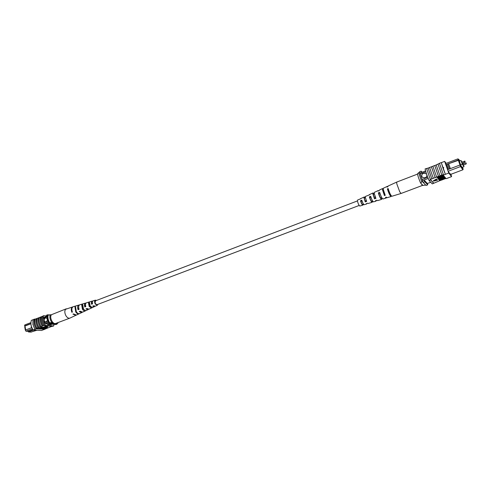 <?xml version="1.0" encoding="UTF-8"?>
<svg xmlns="http://www.w3.org/2000/svg" width="491" height="491" viewBox="0 0 491 491"><rect width="100%" height="100%" fill="white"/><g stroke="black" fill="none" stroke-linecap="round" stroke-linejoin="round"><path stroke-width="0.74" d="M359.173 205.459L97.034 304.678C96.168 304.764 95.512 304.07 95.07 302.597L95.561 300.799L357.448 200.923C358.092 203.679 358.89 205.385 359.842 206.042L362.8 205.14L362.542 204.452C362.045 204.281 361.462 203.231 360.805 201.304L361.99 200.813M461.687 162.153L462.086 163.202M462.945 163.994L463.338 165.037M462.019 162.005L460.975 160.477L462.319 164.221L464.02 166.701L463.424 165.025M463.031 163.939L462.694 163M464.02 166.701L462.289 167.351M460.975 160.477L459.306 161.116M462.319 164.221L460.644 164.853M426.697 174.391L426.311 173.796L423.512 173.2C421.671 174.262 421.278 175.618 422.334 177.269L425.096 177.828C426.47 177.171 427.047 176.14 426.82 174.735M426.298 173.783L423.512 173.2C421.671 174.268 421.278 175.625 422.34 177.269L422.334 177.269M447.7 164.049L446.693 164.436L448.43 169.364L449.443 168.984L447.712 164.025L458.177 160.017L457.839 158.894L445.417 163.656M450.664 174.397L462.866 169.806L460.57 166.547L448.179 171.242M459.858 160.901L458.563 159.237L460.963 165.952L460.57 166.547L459.957 165.019L449.443 168.984M448.43 169.364L447.528 169.745M445.767 164.767L446.693 164.436L446 164.927L447.669 169.69M460.963 165.952L463.16 169.088L462.491 167.278M462.448 167.296L462.798 168.266L460.883 165.535L459.054 160.416M459.472 161.048L459.14 160.385M425.593 170.899L419.848 173.102L423.119 182.376L426.127 185.451L427.741 184.843L427.385 183.499L424.058 180.031L422.42 180.657M425.875 171.862L420.106 174.066M427.747 177.257L421.947 179.467M428.22 178.454L424.058 180.031L424.758 181.756L423.119 182.376M430.717 182.247L427.385 183.499M422.137 172.224L421.137 171.156L421.481 172.476M421.137 171.156L419.51 171.782L419.848 173.102M424.758 181.756L427.741 184.843M458.784 159.968L458.177 160.017M447.712 164.025L458.907 160.146M460.024 165.013L458.312 160.219M448.682 163.902L450.364 168.665M459.957 165.019L460.564 164.964M459.079 159.612L458.68 159.403M458.563 159.237L457.839 158.894M462.866 169.806L463.16 169.088M420.591 183.02C419.013 179.387 417.97 176.318 417.46 173.808L418.639 172.715L421.787 181.952L420.591 183.02L423.015 185.451L425.709 185.027M418.639 172.715L419.621 172.341L422.806 181.621M421.787 181.952L422.769 181.584M442.937 167.971L443.22 167.425L443.717 167.548L443.496 168.204L442.937 167.971L441.311 162.668L444.65 161.379L448.756 173.053L445.392 174.323L442.937 167.971M443.134 168.192L443.428 167.689M439.451 163.38L436.186 164.921L440.004 175.827L438.5 176.392L434.695 165.498L432.872 166.197L436.665 177.085L435.167 177.65L431.417 166.811L429.57 167.468L433.344 178.343L431.853 178.908L428.121 168.082L425.096 168.904C425.82 172.102 427.145 175.962 429.073 180.485L432.246 183.886L438.395 181.289M443.545 175.023L445.392 174.323L441.274 162.613L439.439 163.319L443.545 175.023L443.011 174.686L441.839 175.127L438.052 164.264M432.884 166.246L431.417 166.811M436.198 164.976L434.731 165.541M429.582 167.517L428.121 168.082M439.69 179.473L444.834 177.533L445.055 178.018L439.961 179.933L440.298 180.326L440.114 179.878M444.251 176.95L444.545 177.404L439.433 179.332L439.776 179.724L439.586 179.27M439.249 178.417L444.103 176.656L444.318 177.141L438.187 179.049L443.803 176.521L443.668 176.134L443.889 176.625L438.844 178.736M438.162 178.963L438.033 178.62L440.102 177.478M437.358 177.981L443.189 175.784L443.453 176.281L442.004 177.024L439.783 177.196L437.444 178.08L437.223 177.595L443.054 175.391L443.348 175.827M437.291 179.872L436.493 178.976L433.338 180.768L433.467 181.148L437.426 180.258L437.291 179.872M434.695 165.498L438.463 176.355L436.628 177.042M431.38 166.768L435.167 177.65M435.13 177.613L433.308 178.301M428.084 168.039L431.853 178.908M431.816 178.865L430.325 179.43L426.605 168.609M429.073 180.485L430.558 179.927L430.325 179.43M430.362 179.467L433.639 183.02M441.648 180.013L438.359 181.247M441.661 180.062L445.92 178.411M438.015 164.221L441.839 175.127M441.808 175.091L439.967 175.784M445.362 174.293L443.514 174.986M448.756 173.053L451.585 176.625L450.922 174.305M451.585 176.625L446.135 178.669L443.207 175.146M446.466 178.546L448.314 177.914M446.172 163.368L444.65 161.379M430.558 179.927L433.706 183.333M445.552 163.607L448.038 171.064L449.873 173.814M450.13 173.716L450.818 174.342M440.464 176.944L441.888 176.938L442.796 176.398L440.464 176.944M443.189 175.784L443.054 175.391M440.777 176.828L442.594 176.146M441.888 176.938L441.753 176.551M438.856 178.785L444.238 177.042L444.103 176.656M439.776 179.724L439.101 179.976L438.549 179.117M438.672 179.485L444.459 177.306L444.324 176.92M440.298 180.326L439.629 180.578L439.157 179.952M439.2 180.087L444.969 177.92L444.834 177.533M437.426 180.258L436.493 178.976M436.628 179.356L433.467 181.148M422.548 184.984L422.438 185.426L401.104 193.454L399.717 191.76L396.734 183.652L396.765 182.063L417.516 174.102M422.438 185.426L421.069 183.493M370.926 197.106L369.778 197.578C370.527 199.837 371.19 201.089 371.767 201.328L372.589 200.929M388.534 189.814L388.031 190.023C388.97 192.932 389.793 194.583 390.492 194.976L390.603 194.767M379.973 193.356L378.856 193.816C379.696 196.406 380.439 197.855 381.084 198.168L381.826 197.738M363.463 204.078L362.628 204.366M384.815 194.344L384.269 194.534L383.078 190.895L383.391 190.042M375.529 197.603L374.369 198.008L373.375 194.89L373.455 194.031L374.345 193.963M366.28 200.629L365.163 201.236L364.359 198.603L364.445 197.83L365.372 197.652M376.302 200.408L376.124 201.077L373.522 201.869C372.638 201.402 371.687 199.53 370.68 196.247L369.349 196.836C370.337 200.027 371.264 201.85 372.129 202.292L371.871 201.175M373.117 201.654L372.301 201.911M401.092 193.454L391.879 196.265C390.75 195.516 389.51 192.932 388.166 188.526L387.387 188.869C388.719 193.227 389.946 195.78 391.069 196.517L391.131 195.627M386.368 197.278L386.196 198.002L382.962 198.99C381.943 198.382 380.838 196.142 379.66 192.276L378.315 192.871C379.469 196.652 380.55 198.83 381.55 199.42L381.2 197.953M382.446 198.659L381.728 198.886M366.93 203.464L366.759 203.931L364.181 204.716C363.444 204.385 362.653 202.875 361.799 200.181L360.486 200.764C361.315 203.372 362.082 204.827 362.8 205.14M363.892 204.6L362.947 204.9M366.759 203.931L366.311 203.667L367.679 203.219L368.146 203.507L372.129 202.292M376.124 201.077L375.541 200.653L376.928 200.205L377.53 200.647L381.55 199.42M386.196 198.002L385.478 197.407L386.276 197.149L387.006 197.756L391.069 196.517M387.78 186.77L387.233 186.433L383.379 188.206L383.293 189.557L385.245 195.314L384.447 195.578L382.52 189.9L382.606 188.556L383.219 188.986M378.641 190.815L378.193 190.582L374.369 192.337L374.265 193.528L375.885 198.389L374.498 198.843L372.933 194.117L373.037 192.951L373.651 193.374L374.222 193.129M369.582 194.829L365.457 196.425L365.341 197.456L366.624 201.42L365.255 201.869L364.021 198.033L364.138 197.032L365.298 197.001M360.615 198.812L357.565 200.046L357.448 200.923M366.188 200.874L365.973 199.819M387.233 186.433L387.074 187.083L387.847 186.74L388.013 186.077L396.765 182.063M378.193 190.582L378.027 191.085L379.371 190.49L379.531 189.968L382.606 188.556M369.238 194.694L373.037 192.951M360.376 198.757L364.138 197.032M362.53 202.531L361.885 200.856M374.817 196.013L375.431 197.634M381.022 196.124L379.85 193.405M371.773 199.334L370.754 197.173M362.622 202.495L361.744 200.911M388.031 190.023L387.387 188.869M378.856 193.816L378.315 192.871M369.778 197.578L369.349 196.836M360.805 201.304L360.486 200.764M384.269 194.534L384.447 195.578M374.369 198.008L374.498 198.843M373.651 193.374L373.774 194.197M365.163 201.236L365.255 201.869M364.604 197.302L364.696 197.928M31.326 326.141L31.614 327.706L25.305 330.099L24.753 327.061L25.096 326.926M46.142 321.851C47.793 320.267 47.737 318.941 45.97 317.873L45.393 317.959C43.742 319.549 43.803 320.875 45.577 321.936L46.142 321.851M45.97 317.873L45.399 317.959C43.748 319.549 43.809 320.868 45.583 321.936M30.908 323.587L30.945 324.103M31.516 327.743L30.847 323.594L24.55 326.006L24.789 324.944L30.908 322.599M32.388 328.774L25.949 331.21L25.305 330.099L25.949 331.21L28.361 331.333L28.484 331.971L31.142 332.106L36.242 330.185M25.661 329.964L24.955 326.159L24.55 326.006M33.597 330.044L28.484 331.971L28.306 331.333M44.963 323.741L48.627 322.348M44.116 322.968L48.192 321.421M43.245 318.432L47.277 316.891M43.73 317.401L47.351 316.014M32.897 329.621L28.361 331.333M32.615 331.548L37.021 330.222M57.128 323.563L57.024 324.121L55.986 324.514L48.376 324.011L47.688 322.704M48.376 324.011L49.425 323.618L49.088 323.017M46.467 316.351L46.651 315.093L49.253 314.823M47.596 315.191L47.695 314.694M57.024 324.121L49.425 323.618M30.786 323.815L24.992 326.03L25.716 329.946M57.361 322.839L57.889 322.636M50.266 314.676C49.45 317.161 49.953 319.751 51.782 322.452L49.002 323.01C47.467 320.335 46.964 317.738 47.498 315.228L51.451 314.774M49.634 322.771C48.1 320.095 47.596 317.499 48.124 314.989M57.969 322.605L57.834 323.33L55.692 323.465M57.834 323.33L57.803 322.869M51.782 322.452L52.96 322.532M49.002 323.01L54.219 323.366M32.946 324.754L32.915 324.097M33.29 319.635L31.363 320.377C30.411 323.483 31.013 326.699 33.167 330.02L41.612 330.468L51.132 326.625M51.119 326.668L52.255 326.245M33.167 330.02L36.26 328.817C34.125 325.484 33.517 322.256 34.438 319.138L34.536 319.156C33.591 322.262 34.198 325.484 36.359 328.817L44.976 329.209M38.758 328.54L36.334 328.405L36.567 328.737M36.334 328.405L38.095 327.693C36.224 324.588 35.653 321.58 36.389 318.665L37.298 318.358M34.536 319.156L35.242 319.15M38.801 328.749L41.987 327.546L41.029 327.491L41.391 327.006L42.649 327.405L39.041 328.761L38.74 328.43L41.195 327.503M42.613 327.196L44.061 327.166L44.122 327.491L40.52 328.847L40.219 328.51L42.674 327.589M44.104 327.374L45.24 327.215L45.553 327.62L42.152 328.939L42.091 328.62L44.448 327.73M45.166 327.884L47.418 327.368L47.719 327.7L44.129 329.05L43.128 328.964L43.748 328.577L47.719 327.7M47.811 326.337L47.75 326.012L44.417 326.791L46.657 327.245L47.811 326.337L44.478 327.116M36.487 318.671C35.726 321.587 36.297 324.594 38.194 327.7L39.028 327.344C37.156 324.238 36.586 321.224 37.316 318.309L38.544 317.88C37.795 320.795 38.372 323.808 40.262 326.92L42.244 326.128C40.372 323.01 39.796 319.997 40.514 317.076L41.434 316.769M40.262 326.92L40.164 326.914C38.292 323.802 37.721 320.789 38.445 317.873M39.028 327.344L40.164 326.914M45.08 328.896L44.601 328.872M42.109 328.731L41.637 328.706M40.244 328.626L39.519 328.583M44.116 325.423L44.215 325.429C42.318 322.305 41.741 319.285 42.478 316.37L42.379 316.357C41.667 319.279 42.244 322.299 44.116 325.423L43.177 325.772C41.305 322.655 40.728 319.635 41.447 316.72L42.379 316.357M40.612 317.088C39.869 320.003 40.446 323.017 42.343 326.134L43.177 325.772M38.544 317.88L39.366 317.567M41.103 326.558C39.231 323.446 38.654 320.433 39.378 317.517L40.514 317.076M36.96 328.123C35.088 325.024 34.517 322.016 35.254 319.101L36.389 318.665M34.438 319.138L33.308 319.573C32.388 322.691 32.995 325.914 35.131 329.246L35.223 329.24M36.26 328.817L35.131 329.246M54.053 324.385L53.709 325.932L52.782 326.276L44.442 325.76L45.381 325.404C43.226 322.053 42.607 318.812 43.521 315.701L42.478 316.37M44.442 325.76L44.215 325.429M44.773 329.283L43.65 329.707M53.709 325.932L45.381 325.404M43.521 315.701L46.504 315.94M44.552 322.802L43.938 317.321M51.107 324.189L51.23 324.821L47.541 324.582L47.418 323.937L44.982 323.778M49.671 324.723L51.076 324.189M35.254 319.113L34.744 319.076M45.614 328.387L43.601 328.81L45.614 328.387M47.48 327.687L47.418 327.368M46.031 328.233L45.97 327.908M45.553 328.203L45.491 327.884M44.307 328.878L44.718 328.381M42.152 328.939L44.896 327.7L40.888 328.706M40.919 328.872L45.301 327.54L45.24 327.215M40.28 328.835L43.466 327.632L42.508 327.577L42.87 327.098M42.932 327.417L44.122 327.491M41.029 327.491L41.391 327.006M41.453 327.331L42.649 327.405M72.981 306.832L65.585 309.293C64.456 310.981 64.591 313.172 65.997 315.854C67.236 317.732 68.525 318.493 69.851 318.137L76.148 315.161M66.303 308.79L51.537 314.676C49.008 317.076 52.795 324.846 55.79 323.428L69.851 318.137M85.722 306.335L85.195 306.544L85.544 304.082M78.37 308.017L78.959 309.005L78.578 309.158L78.664 306.617M92.541 303.634L91.872 303.904L92.468 301.713M92.455 303.671L91.774 302.757M85.495 305.193L85.103 304.837M84.477 310.036L82.838 308.722L82.243 305.924L82.562 305.819M91.203 307.237L89.479 306.108L88.92 303.708L89.436 303.536M95.929 300.658L95.542 300.676C94.763 301.216 94.732 302.247 95.45 303.763L97.101 304.782L97.402 304.537M86.06 303.051L85.514 303.082C84.427 303.634 84.188 304.942 84.808 307.004L85.195 306.544M84.808 307.004L85.815 306.593C85.219 304.586 85.452 303.321 86.508 302.787L92.222 301.093C91.351 301.523 91.136 302.573 91.584 304.242L91.872 303.904M72.693 306.887C71.177 307.685 70.888 309.477 71.833 312.276L72.287 311.754M71.833 312.276L72.398 312.049C71.471 309.281 71.754 307.507 73.251 306.722L76.209 305.856M79.395 305.009L78.867 305.058C77.56 305.733 77.296 307.292 78.081 309.735L78.578 309.158M78.081 309.735L79.082 309.33C78.321 306.943 78.578 305.42 79.855 304.764L82.734 303.911M92.781 301.093L92.222 301.093M91.584 304.242L92.596 303.831C92.173 302.217 92.382 301.204 93.222 300.799L95.383 300.161L96.475 300.449M97.948 304.334L97.322 305.279L95.242 304.015C94.34 302.094 94.382 300.811 95.383 300.161M89.411 301.934L90.424 301.634M85.514 303.082L82.678 303.923M85.053 305.156L85.692 306.224M78.867 305.058L76.056 305.893M75.737 311.908L74.963 307.022L75.534 306.85L76.308 311.681C77.375 313.313 78.462 313.945 79.573 313.589L79.051 313.835C77.928 314.203 76.823 313.565 75.737 311.908M82.433 309.201L81.702 305.015L82.709 304.715L83.433 308.796C84.317 310.165 85.225 310.729 86.158 310.502L85.231 310.938C84.274 311.184 83.341 310.607 82.433 309.201M89.178 306.47L88.503 303.002L89.515 302.702L90.184 306.065L92.394 307.562L91.461 308.004L89.178 306.47M97.322 305.279L95.291 306.231L93.726 305.74L92.713 306.151L94.34 306.672L88.945 309.201L86.944 308.489L85.937 308.9L88.006 309.643L82.66 312.147L80.211 311.22L79.211 311.625L81.727 312.583L76.424 315.062L73.533 313.927L72.963 314.154L75.89 315.314M81.727 312.583L82.157 312.27M88.006 309.643L88.435 309.305M94.34 306.672L94.763 306.304M82.605 308.268L82.936 308.876M80.021 311.3L80.536 311.552M86.588 308.636L87.367 308.876M93.204 305.948L94.119 306.053M74.963 307.022L75.344 307.654M84.851 310.3L85.231 310.938M81.702 305.015L82.243 305.924M91.05 307.305L91.461 308.004M88.503 303.002L88.92 303.708M464.922 162.128L464.523 161.073M466.149 163.969L465.732 162.908L462.927 163.976M443.434 176.085L443.299 175.692M440.893 178.301L440.758 177.914M44.221 328.16L44.159 327.841M462.086 163.233L464.916 162.153L465.057 161.226L461.669 162.134M463.338 165.062L466.149 163.994L466.284 163.08L465.732 162.908M443.342 175.766L443.477 176.152M438.033 178.62L438.162 179.006"/></g></svg>
